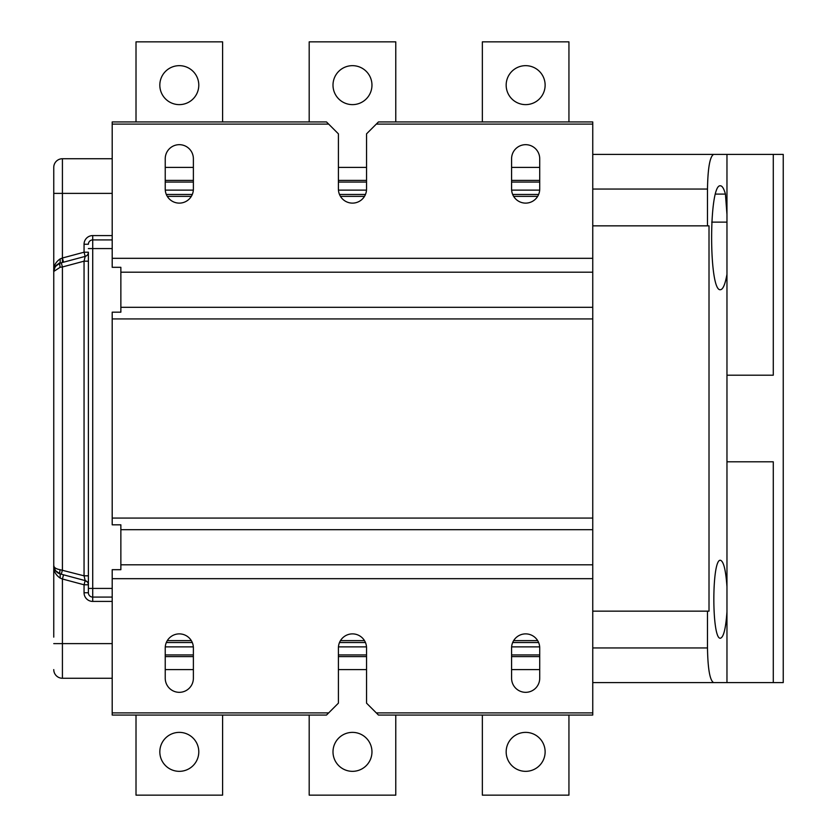 <?xml version="1.0" encoding="UTF-8"?>
<svg xmlns="http://www.w3.org/2000/svg" width="837" height="837" viewBox="0 0 837 837"><rect width="100%" height="100%" fill="white"/><g stroke="black" fill="none" stroke-linecap="round" stroke-linejoin="round"><path stroke-width="1.26" d="M193.378 669.6L165.234 669.6M539.719 669.6L511.585 669.6M366.543 669.6L338.41 669.6M539.719 656.616L511.585 656.616M366.543 656.616L338.41 656.616M193.378 656.616L165.234 656.616M165.234 167.4L193.378 167.4M338.41 167.4L366.543 167.4M511.585 167.4L539.719 167.4M592.753 154.416L783.244 154.416L783.244 682.584L592.753 682.584M713.584 154.416C709.891 156.509 707.851 168.049 707.485 189.047L707.485 225.844L709.012 225.844L709.012 611.156L707.485 611.156L707.485 647.953C707.851 668.951 709.891 680.491 713.584 682.584M707.485 611.156L592.753 611.156M592.753 564.808L592.753 121.94L378.45 121.94L366.543 133.847L366.543 189.047A14.072 14.072 0 0 1 352.482 203.119A14.072 14.072 0 0 1 338.41 189.047L338.41 133.847L328.669 124.106L112.2 124.106L112.2 267.317L120.863 267.317L120.863 312.18L112.2 312.18L112.2 524.82L120.863 524.82L120.863 569.683L112.2 569.683L112.2 715.06L326.503 715.06L338.41 703.153L338.41 647.953A14.072 14.072 0 0 1 352.482 633.881A14.072 14.072 0 0 1 366.543 647.953L366.543 703.153L376.294 712.894L592.753 712.894L592.753 564.808L120.863 564.808M376.294 712.894L378.45 715.06L592.753 715.06L592.753 712.894M53.756 527.184L53.756 557.034M53.756 637.135L53.756 167.4A8.663 8.663 0 0 1 62.419 158.737L112.2 158.737M53.756 209.606L53.756 271.45L60.17 267.275L62.419 266.972L62.419 570.028L61.289 574.213L85.186 580.606A4.331 4.331 0 0 1 87.048 581.663M53.756 252.9L53.756 222.6M53.756 643.622L62.419 643.622L62.419 678.263A8.663 8.663 180 0 1 53.756 669.6A8.663 8.663 180 0 0 62.419 678.263L112.2 678.263M55.2 570.332L53.756 565.55C53.411 570.74 55.556 574.925 60.17 578.095L62.419 578.995L62.419 643.622L112.2 643.622M60.17 578.095L60.17 573.91L55.399 570.614M61.289 574.213L60.17 573.91A4.331 1.088 105 0 1 60.17 569.725C56.016 568.972 53.882 567.58 53.756 565.55L53.788 566.126C54.761 570.342 56.811 572.916 59.919 573.837L63.539 574.81L62.419 578.995L84.056 584.791L85.186 580.606L87.32 581.945M60.17 569.725L84.056 575.825L85.186 580.606A4.331 4.331 0 0 1 88.387 584.791L84.056 584.791L84.056 592.753A8.663 8.663 0 0 0 92.719 601.416L112.2 601.416M62.419 158.737A8.663 8.663 0 0 0 53.756 167.4A8.663 8.663 0 0 1 62.419 158.737L62.419 258.005L60.17 258.905C55.556 262.075 53.411 266.26 53.756 271.45C53.882 267.39 56.016 264.607 60.17 263.09A4.331 1.088 75 0 0 60.17 267.275M55.43 266.333L60.17 263.09C60.798 261.416 52.846 267.39 53.756 271.45L55.137 266.762M60.17 258.905L60.17 263.09L61.917 262.619M539.719 654.942L511.585 654.942M366.543 654.942L338.41 654.942M193.378 654.942L165.234 654.942M538.641 642.544L512.662 642.544M365.466 642.544L339.487 642.544M192.29 642.544L166.322 642.544M62.419 262.494L62.419 258.005L63.539 262.19L60.17 263.09L85.186 256.394L84.056 261.175L88.387 261.175M112.2 239.916L92.719 239.916L112.2 239.916M328.669 124.106L326.503 121.94L112.2 121.94L112.2 124.106M166.322 194.456L192.29 194.456M339.487 194.456L365.466 194.456M512.662 194.456L538.641 194.456M539.719 182.058L511.585 182.058M366.543 182.058L338.41 182.058M193.378 182.058L165.234 182.058M539.719 180.384L511.585 180.384M366.543 180.384L338.41 180.384M193.378 180.384L165.234 180.384M707.485 225.844L592.753 225.844M726.966 154.416L726.966 214.46L725.428 194.09C723.911 188.639 722.258 185.866 720.458 185.804C708.688 183.293 708.688 292.218 720.458 289.707C722.99 289.466 725.156 284.339 726.966 274.337L726.966 586.706C725.784 570.07 723.618 561.261 720.458 560.288C711.638 558.405 711.638 640.096 720.458 638.212C723.618 637.229 725.784 628.43 726.966 611.795L726.966 682.584M726.966 274.337L726.966 214.46M726.966 611.795L726.966 586.706M773.283 154.416L773.283 375.206L726.966 375.206M726.966 461.794L773.283 461.794L773.283 682.584M715.499 194.09L725.428 194.09M711.722 222.129L726.966 222.129M592.753 258.319L112.2 258.319M193.378 158.737A14.072 14.072 0 0 0 179.306 144.675A14.072 14.072 0 0 0 165.234 158.737L165.234 189.047A14.072 14.072 0 0 0 179.306 203.119A14.072 14.072 0 0 0 193.378 189.047L193.378 158.737M539.719 158.737A14.072 14.072 0 0 0 525.646 144.675A14.072 14.072 0 0 0 511.585 158.737L511.585 189.047A14.072 14.072 0 0 0 525.646 203.119A14.072 14.072 0 0 0 539.719 189.047L539.719 158.737M592.753 272.192L120.863 272.192M592.753 307.305L120.863 307.305M592.753 318.928L112.2 318.928M592.753 518.072L112.2 518.072M592.753 529.695L120.863 529.695M592.753 578.681L112.2 578.681M539.719 647.953A14.072 14.072 0 0 0 525.646 633.881A14.072 14.072 0 0 0 511.585 647.953L511.585 678.263A14.072 14.072 0 0 0 525.646 692.325A14.072 14.072 0 0 0 539.719 678.263L539.719 647.953M193.378 647.953A14.072 14.072 0 0 0 179.306 633.881A14.072 14.072 0 0 0 165.234 647.953L165.234 678.263A14.072 14.072 0 0 0 179.306 692.325A14.072 14.072 0 0 0 193.378 678.263L193.378 647.953M112.2 597.084L92.719 597.084A4.331 4.331 0 0 1 88.387 592.753L88.387 252.209A4.331 4.331 0 0 1 85.186 256.394L84.056 252.209L62.419 258.005M88.387 258.371L88.387 255.86M88.387 253.883L88.387 252.628M88.387 584.362L88.387 583.117M88.387 581.171L88.387 578.67M88.387 575.825L84.056 575.825L84.056 261.175L62.419 266.972L61.289 262.787L60.17 263.09M88.387 252.209L84.056 252.209L84.056 244.247L88.387 244.247A4.331 4.331 0 0 1 92.719 239.916L92.719 588.421L112.2 588.421M568.94 715.06L568.94 795.15L482.353 795.15L482.353 715.06M506.165 751.856A19.481 19.481 0 0 0 525.646 771.337A19.481 19.481 0 0 0 545.128 751.856A19.481 19.481 0 0 0 525.646 732.375A19.481 19.481 0 0 0 506.165 751.856M568.94 121.94L568.94 41.85L482.353 41.85L482.353 121.94M545.128 85.144A19.481 19.481 0 0 0 525.646 65.663A19.481 19.481 0 0 0 506.165 85.144A19.481 19.481 0 0 0 525.646 104.625A19.481 19.481 0 0 0 545.128 85.144M136.012 715.06L136.012 795.15L222.6 795.15L222.6 715.06M159.825 751.856A19.481 19.481 0 0 0 179.306 771.337A19.481 19.481 0 0 0 198.787 751.856A19.481 19.481 0 0 0 179.306 732.375A19.481 19.481 0 0 0 159.825 751.856M136.012 121.94L136.012 41.85L222.6 41.85L222.6 121.94M198.787 85.144A19.481 19.481 0 0 0 179.306 65.663A19.481 19.481 0 0 0 159.825 85.144A19.481 19.481 0 0 0 179.306 104.625A19.481 19.481 0 0 0 198.787 85.144M395.775 121.94L395.775 41.85L309.188 41.85L309.188 121.94M371.963 85.144A19.481 19.481 0 0 0 352.482 65.663A19.481 19.481 0 0 0 333 85.144A19.481 19.481 0 0 0 352.482 104.625A19.481 19.481 0 0 0 371.963 85.144M309.188 715.06L309.188 795.15L395.775 795.15L395.775 715.06M333 751.856A19.481 19.481 0 0 0 352.482 771.337A19.481 19.481 0 0 0 371.963 751.856A19.481 19.481 0 0 0 352.482 732.375A19.481 19.481 0 0 0 333 751.856M592.753 647.953L707.485 647.953M112.2 193.378L53.756 193.378M539.677 646.875L511.627 646.875M366.501 646.875L338.451 646.875M193.337 646.875L165.276 646.875M88.387 588.421L92.719 588.421L92.719 601.416M84.056 592.753L88.387 592.753M112.2 235.584L92.719 235.584A8.663 8.663 0 0 0 84.056 244.247M92.719 235.584L92.719 239.916A4.331 4.331 0 0 0 88.387 244.247M165.276 190.125L193.337 190.125M338.451 190.125L366.501 190.125M511.627 190.125L539.677 190.125M707.485 189.047L592.753 189.047M537.668 196.36L513.636 196.36M364.503 196.36L340.46 196.36M191.328 196.36L167.285 196.36M592.753 124.106L376.294 124.106M112.2 712.894L328.669 712.894M112.2 248.579L88.387 248.579M88.387 584.791A4.331 4.331 0 0 0 85.186 580.606M167.285 640.64L191.328 640.64M340.46 640.64L364.503 640.64M513.636 640.64L537.668 640.64M60.975 574.13L61.708 574.318"/></g></svg>
